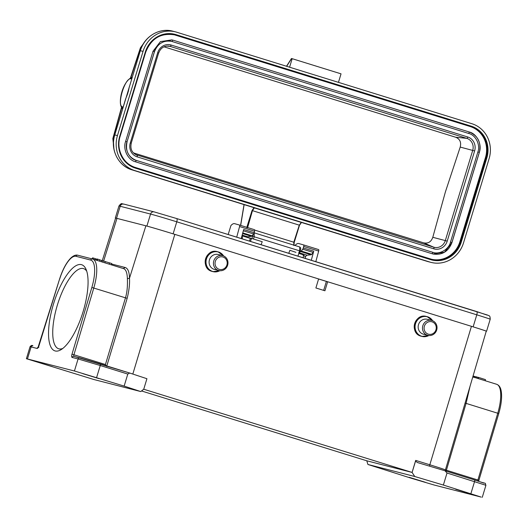 <?xml version="1.0" encoding="UTF-8"?>
<svg xmlns="http://www.w3.org/2000/svg" width="528" height="528" viewBox="0 0 528 528"><rect width="100%" height="100%" fill="white"/><g stroke="black" fill="none" stroke-linecap="round" stroke-linejoin="round"><path stroke-width="0.79" d="M52.424 366.663L36.386 361.739L52.424 366.663M454.192 440.114L486.255 331.188A23.575 0.37 -163.1 0 0 471.438 326.324L327.644 281.747L324.931 290.776L315.889 287.971L318.608 278.942L174.814 234.366A23.575 0.37 -163.1 0 0 145.886 225.812L116.978 218.387A23.575 0.37 -163.1 0 0 115.612 218.104L102.274 260.654M98.881 378.589L82.843 373.666L98.881 378.589M105.224 261.591L111.725 263.512L111.329 264.832M109.171 264.165L109.573 262.845M97.284 260.476L97.687 259.156L99.818 259.822L99.416 261.136M96.525 260.238L96.908 258.977L97.687 259.156M99.792 259.901L105.244 261.532L104.848 262.825M101.237 261.703L101.607 260.482M102.716 262.159L103.105 260.865M92.215 258.925L92.539 257.855L93.324 258.04L95.456 258.7L95.119 259.802M95.429 258.779L96.829 259.228M92.987 259.142L93.324 258.04M123.433 268.587L123.295 268.547C125.789 269.141 127.162 272.527 127.4 278.698C127.532 283.846 127.578 290.796 125.473 297.825L91.852 287.456L71.993 354.215L73.933 354.763A1.571 0.535 -72.8 0 0 73.979 356.36A1.571 1.478 104.4 0 0 72.131 357.436L78.078 358.961A1.571 1.478 -75.6 0 1 79.946 357.898L100.195 363.884A1.571 0.535 107.2 0 1 100.201 363.891A1.571 0.535 107.2 0 1 100.254 365.521L78.078 358.961L74.422 370.993L26.4 358.71L30.056 346.685C31.231 345.358 32.182 345.068 32.908 345.82A1.571 1.478 104.4 0 0 31.106 346.903L27.449 358.928M127.4 278.698L129.492 278.21C129.848 283.82 129.076 290.519 127.169 298.313L125.473 297.825L105.428 364.525L106.115 365.719M26.4 358.71L93.898 379.526L140.745 391.558L143.735 389.235L146.929 378.708L129.657 373.019M83.107 311.626A45.111 15.279 107.2 0 1 61.09 349.648A45.111 15.279 107.2 0 1 53.704 303.296A45.111 15.279 107.2 0 1 86.011 269.254A45.111 15.279 107.2 0 1 83.107 311.626M106.663 366.406L127.169 298.313M74.422 370.993L124.146 386.093L127.796 374.062L100.254 365.521L96.598 377.553M129.683 373.032L127.796 374.062M124.146 386.093L140.745 391.558M141.517 390.958L366.788 460.792L412.078 472.421L414.764 476.507L443.368 485.054L447.018 473.022L445.018 470.785L417.463 462.554L415.543 461.122L412.104 472.435M143.735 389.235L412.078 472.421L415.694 460.396A1.571 0.535 -72.8 0 0 415.543 461.122M485.166 380.728L485.503 379.625L478.54 377.421L478.051 377.296L477.715 378.411M473.662 377.157L473.939 376.24L475.926 376.82M475.636 377.771L475.946 376.754L478.031 377.362M478.19 378.563L478.54 377.421M474.052 377.56L474.415 376.358M476.197 377.942L476.513 376.9M473.926 376.292L473.055 376.028M454.179 440.147L445.427 469.894L446.411 470.23L466.072 403.412L470.052 386.225M471.775 494.188L455.737 489.271L471.775 494.188M425.324 482.262L409.286 477.338L425.324 482.262M443.368 485.054L481.219 497.105L434.247 485.041L412.064 478.48L367.924 464.475L414.764 476.507M470.91 493.594L474.566 481.562A1.571 0.535 -72.8 0 0 474.514 479.932L445.018 470.785M367.924 464.475L366.788 460.792M477.741 480.935A1.571 0.535 107.2 0 1 477.906 479.998L446.411 470.23A1.571 0.535 -72.8 0 0 446.246 471.167M327.644 281.747L326.383 281.424L323.657 290.38M86.744 271.234A41.963 14.216 -72.8 0 0 83.549 268.62A41.963 14.216 -72.8 0 0 57.545 304.491A41.963 14.216 -72.8 0 0 58.694 348.784A41.963 14.216 -72.8 0 0 62.812 348.434M222.625 255.611L218.288 254.503A7.702 7.247 104.4 0 0 209.405 259.987A7.702 7.247 104.4 0 0 214.137 269.326A7.702 7.247 104.4 0 0 214.46 269.419L218.797 270.534A7.702 7.247 -75.6 0 1 218.473 270.442A7.702 7.247 -75.6 0 1 213.741 261.096A7.702 7.247 -75.6 0 1 222.625 255.611A7.702 7.247 -75.6 0 1 222.948 255.704A7.702 7.247 -75.6 0 1 227.68 265.049A7.702 7.247 -75.6 0 1 218.797 270.534M219.252 269.346A6.442 6.065 -75.6 0 1 215.332 261.386A6.442 6.065 -75.6 0 1 222.994 257.011A6.442 6.065 -75.6 0 1 226.915 264.977A6.442 6.065 -75.6 0 1 219.252 269.346M326.509 281.457L318.589 279.002M147.781 226.321A21.377 0.337 16.9 0 1 173.118 233.845L473.134 326.852A21.377 0.337 16.9 0 1 486.565 331.261A21.377 0.337 16.9 0 1 486.242 331.221M115.586 218.183A21.377 0.337 16.9 0 1 115.295 218.031A21.377 0.337 16.9 0 1 115.883 218.13M248.061 237.679A4.871 1.65 107.2 0 1 248.477 237.646L251.929 238.531L253.255 234.366M261.076 244.708L262.231 241.705L251.929 238.531M295.937 252.358L289.912 250.285L288.757 253.295M338.455 82.355L341.042 73.841L292.169 58.687L291.456 58.509L286.506 66.251M289.582 67.208L292.169 58.687M293.852 245.467L293.806 242.213L299.29 225.159L301.316 222.44L254.338 207.88L252.463 210.646L247.533 227.872M254.258 232.861L299.792 246.972L300.736 248.035L300.379 250.932L299.594 250.833L299.772 246.972L254.278 232.868M254.179 232.835L254.232 236.775L252.879 236.122M298.703 253.011L299.594 250.833L254.232 236.775L253.44 238.979M301.633 222.262L299.495 225.232L294.182 242.345L293.806 242.213L294.182 242.345L293.779 245.111M299.29 225.159L252.041 210.52M302.194 222.677L427.185 261.367A1.571 0.535 107.2 0 1 427.178 261.367A1.571 0.535 107.2 0 1 427.165 261.367M133.36 152.856L423.647 242.847C428.135 243.738 431.185 241.89 432.795 237.296L445.408 191.895L460.205 147.074C461.413 142.309 459.921 139.036 455.73 137.26L164.003 46.82M127.017 141.88L154.427 51.671C156.017 44.378 165.673 38.887 172.187 41.547L468.811 133.505C475.682 134.97 480.605 144.995 477.886 151.952L450.476 242.167C448.886 249.46 439.23 254.951 432.716 252.292L136.099 160.334C128.245 156.994 125.235 150.85 127.063 141.9L125.605 141.451L153.014 51.236L160.406 41.62L171.95 39.851M153.014 51.236L154.473 51.685L127.017 141.893C124.298 148.843 129.228 158.875 136.099 160.334L135.637 161.839L432.953 253.994C442.015 255.413 448.338 251.618 451.935 242.616L450.476 242.167M432.716 252.292L433.343 252.47L432.722 252.292L432.26 253.796M451.889 242.596L479.299 152.387C482.288 144.632 476.903 133.696 469.267 132L172.649 40.049L172.187 41.547L171.56 41.369C163.442 40.082 157.747 43.52 154.473 51.685L154.427 51.671M477.886 151.952L479.345 152.394L451.935 242.616L444.497 252.219L432.953 253.994M135.637 161.839C128.007 160.142 122.615 149.206 125.605 141.451M174.2 34.782A25.146 23.654 104.4 0 1 174.946 35L470.158 126.522A25.146 23.654 104.4 0 1 485.45 157.582L459.868 241.784A25.146 23.654 104.4 0 1 431.323 259.215M117.46 135.59A28.288 26.618 104.4 0 0 134.66 170.537L429.871 262.06A28.288 26.618 104.4 0 0 431.053 262.396A28.288 26.618 104.4 0 0 463.518 242.873L489.1 158.671A28.288 26.618 104.4 0 0 471.9 123.724L176.689 32.208A28.288 26.618 104.4 0 0 175.501 31.871A28.288 26.618 104.4 0 0 143.042 51.388L117.46 135.59L114.774 134.904L126.04 97.825A15.088 5.108 107.2 0 0 129.089 87.78L129.287 86.81M246.721 227.634L252.034 210.514L254.166 207.55L131.974 169.851A28.288 26.618 -75.6 0 1 114.774 134.904L125.717 98.571M132.053 77.873L131.175 78.877C125.222 76.494 116.219 106.135 122.661 106.92L122.826 108.247M122.78 108.233L121.44 107.065C118.364 101.977 121.975 84.005 130.409 78.111L131.993 77.86M113.824 138.488L113.243 138.343L113.909 149.081M145.259 41.039L140.653 48.121L140.408 47.797L130.409 78.118M298.987 253.143L297.904 256.126M251.533 238.432L250.444 241.415M250.483 238.161L249.421 241.098M431.673 320.423L427.337 319.308A7.702 7.247 104.4 0 0 418.453 324.793A7.702 7.247 104.4 0 0 423.185 334.132A7.702 7.247 104.4 0 0 423.509 334.224L427.845 335.339A7.702 7.247 -75.6 0 1 427.522 335.247A7.702 7.247 -75.6 0 1 422.789 325.908A7.702 7.247 -75.6 0 1 431.673 320.423A7.702 7.247 -75.6 0 1 431.996 320.509A7.702 7.247 -75.6 0 1 436.729 329.855A7.702 7.247 -75.6 0 1 427.845 335.339M428.3 334.151A6.442 6.065 -75.6 0 1 424.38 326.192A6.442 6.065 -75.6 0 1 432.043 321.823A6.442 6.065 -75.6 0 1 435.963 329.782A6.442 6.065 -75.6 0 1 428.3 334.151M236.709 237.158L239.58 226.545A1.571 0.535 -72.8 0 0 239.494 225.047L254.463 229.687A1.571 0.535 107.2 0 1 254.555 231.185L254.14 232.723L243.685 229.489L241.23 238.557M243.335 230.776L253.579 233.95A1.571 0.535 -72.8 0 0 254.14 232.723M253.579 233.95L252.127 235.818A2.68 0.904 107.2 0 1 251.493 236.306A5.029 1.703 107.2 0 1 251.467 236.306L247.559 236.768L242.167 235.092M246.695 237.257A5.498 1.861 107.2 0 1 247.559 236.768M300.109 251.605L300.623 251.546A5.029 1.703 -72.8 0 0 300.65 251.546A2.68 0.904 -72.8 0 0 301.283 251.057L302.729 249.19A1.571 0.535 -72.8 0 0 303.29 247.962L303.706 246.424A1.571 0.535 -72.8 0 0 303.62 244.926A1.571 0.535 -72.8 0 0 303.613 244.926L298.756 243.54A15.088 5.108 -72.8 0 0 295.053 245.434L295.033 245.5M318.589 249.566L303.62 244.926L318.589 249.566A1.571 0.535 107.2 0 1 318.681 251.064L315.81 261.677M311.289 260.278L313.744 251.203A1.571 0.535 107.2 0 1 313.183 252.43L311.731 254.298A2.68 0.904 107.2 0 1 311.098 254.78L307.171 255.242A5.498 1.861 -72.8 0 0 305.257 257.129M300.65 251.546L311.098 254.78A5.029 1.703 107.2 0 1 311.078 254.786L300.623 251.546M254.463 229.687L239.494 225.047A1.571 0.535 -72.8 0 0 239.488 225.047L234.623 223.661A15.088 5.108 -72.8 0 0 230.927 225.555L228.175 234.511M429.706 466.211A1.571 0.535 107.2 0 1 429.818 464.779A24.836 0.389 16.9 0 1 443.203 469.055A24.836 0.389 16.9 0 1 445.427 469.894L445.427 469.894A1.571 1.571 -32.7 0 0 445.474 470.93M73.999 356.374L79.814 357.865M71.993 354.215A3.142 1.063 -72.8 0 0 72.131 357.436M91.852 287.456A26.717 9.049 107.2 0 0 90.704 260.086A1.571 1.478 -75.6 0 1 92.578 259.024A28.288 9.583 107.2 0 1 92.73 259.063A28.288 9.583 107.2 0 1 93.786 287.998L73.933 354.763L105.428 364.525M123.295 268.547L125.156 267.491C127.908 268.336 129.353 271.913 129.492 278.21L145.886 225.812M116.978 218.387L103.64 261.03M111.58 264.007L125.156 267.491M59.545 279.154L38.016 347.457L38.854 347.345A1.571 1.478 -75.6 0 0 37.052 348.427A3.142 1.063 -72.8 0 0 38.98 345.741L59.545 279.154C62.535 269.775 66.244 262.786 70.66 258.185C73.326 255.638 75.722 254.654 77.84 255.235A1.571 1.478 104.4 0 1 77.906 255.255L92.446 258.991M123.361 268.561L92.73 259.063L77.84 255.235A1.571 1.478 104.4 0 0 76.039 256.318L90.704 260.086M59.631 279.18A26.717 9.049 107.2 0 1 76.039 256.318M37.052 348.427L30.056 346.685M174.814 234.366L132.825 374.062M100.214 363.891L129.578 372.999L73.933 356.354M478.678 481.232L478.889 480.341L477.906 479.998L497.759 413.233L465.089 403.075L462.066 413.338M498.643 413.569L497.759 413.233A28.288 9.583 -72.8 0 0 496.703 384.298L472.804 376.893M482.269 497.323L485.918 485.291L447.018 473.022M483.919 483.133L474.52 479.932A1.571 0.535 -72.8 0 0 474.507 479.926C488.908 485.034 484.275 481.807 485.918 485.291M445.111 470.818L474.507 479.926M415.694 460.396L429.818 464.779L471.438 326.324M217.371 251.665A10.217 9.61 104.4 0 0 205.577 258.944A10.217 9.61 104.4 0 0 211.86 271.333A10.217 9.61 104.4 0 0 212.289 271.458L211.853 271.333C200.026 268.336 205.729 248.015 217.371 251.665L218.051 251.843A10.217 9.61 -75.6 0 1 218.473 251.962M223.535 255.915A10.124 9.524 104.4 0 0 218.519 252.067A10.124 9.524 104.4 0 0 218.46 252.047A10.124 9.524 104.4 0 0 206.468 258.971A10.124 9.524 104.4 0 0 212.639 271.438A10.124 9.524 104.4 0 0 212.698 271.458A10.124 9.524 104.4 0 0 219.74 270.706M218.48 251.962A10.217 9.61 -75.6 0 1 223.601 255.941L218.051 251.843A10.217 9.61 -75.6 0 0 206.257 259.116A10.217 9.61 -75.6 0 0 212.54 271.511A10.217 9.61 -75.6 0 0 212.969 271.63L212.289 271.458M219.806 270.712A10.217 9.61 -75.6 0 1 212.969 271.63L219.82 270.712M298.881 253.433L302.696 254.615A4.712 1.597 107.2 0 1 303.25 257.789M241.949 235.884A4.712 1.597 107.2 0 1 242.233 238.867M486.565 331.261L490.222 319.229A21.377 0.337 -163.1 0 0 476.784 314.82A3.142 1.063 -72.8 0 0 476.685 311.553A3.142 1.063 -72.8 0 0 476.665 311.546L176.689 218.552A3.142 1.063 107.2 0 1 176.774 221.813A21.377 0.337 -163.1 0 0 150.546 214.058A3.142 2.957 -75.6 0 1 154.282 211.926L176.656 218.539A3.142 1.063 107.2 0 1 176.675 218.546L154.15 211.886L123.803 204.092A3.142 2.957 104.4 0 0 120.193 206.263A21.377 0.337 -163.1 0 0 118.952 206.006C122.113 201.841 122.021 204.461 123.803 204.092A3.142 2.957 104.4 0 1 123.935 204.131M487.067 315.091L476.705 311.56M473.134 326.852L476.784 314.82L355.311 277.16L176.774 221.813L173.118 233.845M146.89 226.076L150.546 214.058L120.193 206.263L116.543 218.282M250.45 238.253L248.477 237.646M293.806 242.213L254.674 230.083M423.647 242.847L433.745 247.183L135.465 154.519M130.291 142.903A11.293 10.626 -75.6 0 0 137.155 156.856A1.571 0.535 -72.8 0 0 137.122 155.225A9.722 9.148 -75.6 0 1 136.264 154.909L136.264 154.909C131.776 152.526 130.112 148.632 131.274 143.227L130.291 142.903L157.7 52.688A11.293 10.626 -75.6 0 1 171.131 45.032L467.749 136.99A11.293 10.626 -75.6 0 1 474.619 150.935L447.209 241.151A11.293 10.626 -75.6 0 1 433.778 248.813A1.571 0.535 107.2 0 0 433.745 247.183A9.722 9.148 -75.6 0 0 445.309 240.59L432.795 237.296M157.7 52.688L158.684 53.011C160.505 48.246 163.766 45.929 168.458 46.061L168.458 46.061A9.722 9.148 -75.6 0 1 170.181 46.405L466.805 138.362L455.73 137.26M166.762 46.068L170.181 46.405A1.571 0.535 -72.8 0 0 171.131 45.032M467.749 136.983A1.571 0.535 107.2 0 1 466.805 138.362A9.722 9.148 -75.6 0 1 472.718 150.374L445.309 240.59L447.209 241.151M460.205 147.074L474.619 150.935M131.208 143.22L158.618 52.998M137.155 156.856L433.778 248.813M468.811 133.505L469.267 132C478.018 135.742 481.378 142.54 479.345 152.394L479.299 152.387M174.946 35L470.158 126.522M175.956 34.61A25.773 24.248 -75.6 0 0 145.299 52.087L119.717 136.297A25.773 24.248 -75.6 0 0 135.392 168.135L430.597 259.651A25.773 24.248 -75.6 0 0 461.254 242.174L460.482 241.949A25.146 23.654 -75.6 0 1 431.633 259.294L135.373 167.482A25.146 23.654 -75.6 0 1 120.074 136.415L145.655 52.213A25.146 23.654 -75.6 0 1 174.511 34.861A25.146 23.654 -75.6 0 1 175.567 35.158L175.956 34.61L471.167 126.133A25.773 24.248 -75.6 0 1 486.842 157.971L486.07 157.74L460.482 241.949L459.868 241.784M431.633 259.294A25.146 23.654 -75.6 0 1 430.584 259.004M485.45 157.582L486.07 157.74A25.146 23.654 -75.6 0 0 470.778 126.68L471.167 126.133M145.299 52.087L145.655 52.213M120.074 136.415L119.717 136.297M135.392 168.135L135.366 167.482C123.235 164.089 115.889 149.206 120.113 136.422L145.695 52.219C151.186 38.485 160.796 32.696 174.511 34.861M135.373 167.482L430.577 258.997L430.597 259.651M461.254 242.174L486.842 157.971M253.018 207.379L131.967 169.851A1.571 0.535 -72.8 0 0 131.974 169.851A1.571 0.535 -72.8 0 0 131.967 169.851L134.66 170.537M431.053 262.396L428.373 261.703A28.288 26.618 -75.6 0 1 427.185 261.367L306.128 223.839M429.871 262.06L428.373 261.703M140.349 50.714L129.089 87.78L140.356 50.701A28.288 26.618 -75.6 0 1 172.814 31.178L175.501 31.871M172.814 31.178C159.489 27.397 144.19 36.597 140.263 50.681L143.042 51.388M126.093 97.7L129.037 87.846M123.143 107.039L122.661 106.92M131.175 78.877L131.657 79.002M244.134 204.62L240.676 225.416M291.608 58.549L286.651 66.297M130.825 77.92A387.981 112.127 -72.8 0 1 140.653 48.121L141.121 48.239M121.783 107.659A387.981 112.127 -72.8 0 0 113.243 138.343L112.84 138.547L121.546 107.263M426.413 316.477A10.217 9.61 104.4 0 0 414.625 323.75A10.217 9.61 104.4 0 0 420.908 336.145A10.217 9.61 104.4 0 0 421.331 336.263L420.902 336.138C409.075 333.148 414.777 312.82 426.413 316.477L427.093 316.648A10.217 9.61 -75.6 0 1 427.522 316.767A10.217 9.61 -75.6 0 1 432.65 320.747L427.093 316.648A10.217 9.61 -75.6 0 0 415.305 323.921A10.217 9.61 -75.6 0 0 421.588 336.316A10.217 9.61 -75.6 0 0 422.011 336.435L421.331 336.263M432.584 320.727A10.124 9.524 104.4 0 0 427.568 316.879A10.124 9.524 104.4 0 0 427.508 316.859A10.124 9.524 104.4 0 0 415.516 323.776A10.124 9.524 104.4 0 0 421.687 336.25A10.124 9.524 104.4 0 0 421.747 336.27A10.124 9.524 104.4 0 0 428.789 335.511M428.855 335.518A10.217 9.61 -75.6 0 1 422.011 336.435L428.868 335.518M313.744 251.203L303.29 247.962M303.706 246.424L318.681 251.064M311.731 254.298L301.283 251.057M302.729 249.19L313.183 252.43M307.171 255.242L299.607 252.899M239.58 226.545L254.555 231.185M252.127 235.818L242.755 232.914M251.467 236.306L242.583 233.554L251.493 236.306M478.889 480.341L498.742 413.576C501.362 404.521 502.181 396.97 501.184 390.931C500.59 387.433 499.092 385.222 496.703 384.298M302.696 254.615L303.904 255.242L305.131 256.813L305.488 258.482M241.976 235.792L250.397 238.405M490.222 319.229C490.063 314.47 488.803 316.285 487.938 315.196L176.675 218.546M115.295 218.031L118.952 206.006M300.373 250.925L299.449 253.295M301.277 222.44L299.515 225.232L294.221 242.352L293.957 245.533M306.101 223.832L304.867 223.463M303.105 222.941L303.956 223.192M469.267 132L172.649 40.049M131.967 169.851C118.193 165.983 109.943 149.206 114.682 134.884M121.453 107.105L122.555 108.959M130.442 78.091L132.178 77.293M254.628 207.913L254.278 207.794M253.849 207.649L253.051 207.385M244.035 204.593L240.577 225.383M145.867 40.293L140.402 47.804M114.055 149.807L112.834 138.547"/></g></svg>
